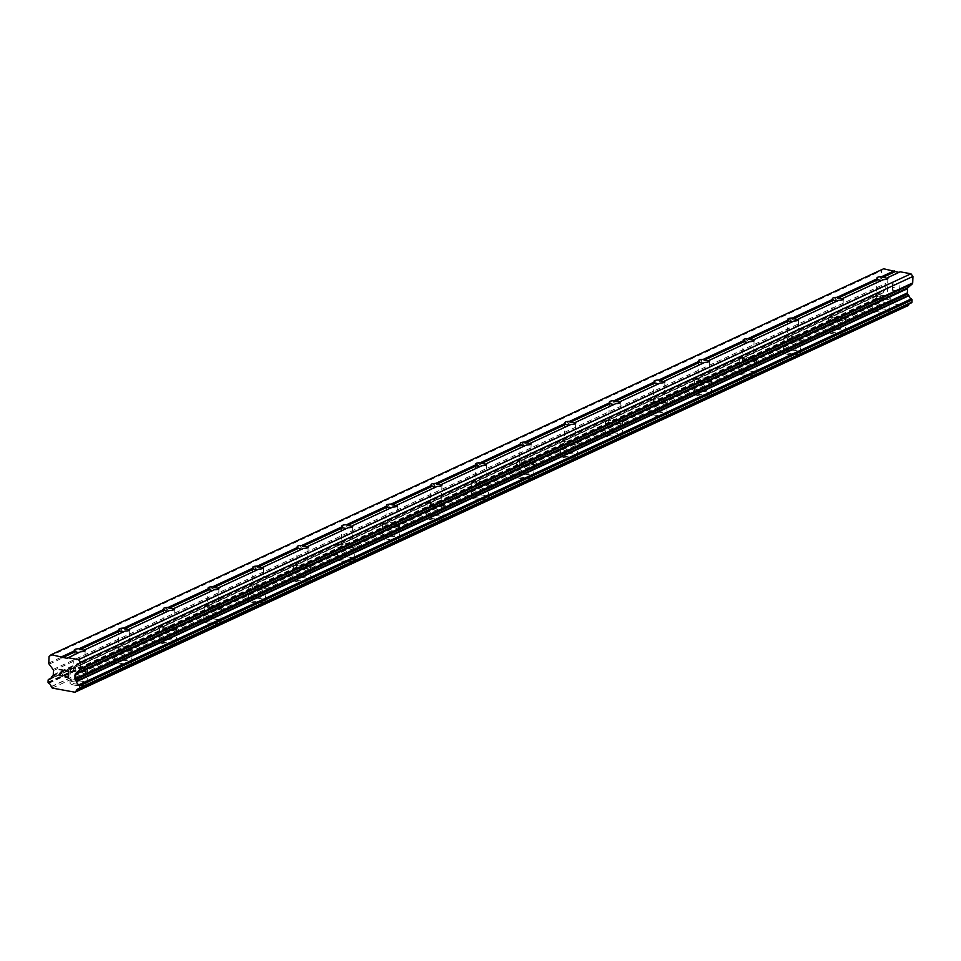 <?xml version="1.0" encoding="UTF-8"?>
<svg xmlns="http://www.w3.org/2000/svg" width="961" height="961" viewBox="0 0 961 961"><rect width="100%" height="100%" fill="white"/><g stroke="black" fill="none" stroke-linecap="round" stroke-linejoin="round"><path stroke-width="0.72" stroke-dasharray="4.8 3.6" d="M883.231 279.651L882.246 280.432A5.454 1.478 -177.8 0 1 881.645 280.396M886.474 298.535A5.454 1.478 -177.8 0 1 880.312 299.039A5.454 1.478 -177.8 0 1 876.228 297.454A5.454 1.478 -177.8 0 1 876.888 296.781A5.454 1.478 -177.8 0 1 883.051 296.276A5.454 1.478 -177.8 0 1 887.135 297.874A5.454 1.478 -177.8 0 1 886.474 298.535M873.633 309.766A8.577 2.318 2.2 0 0 872.588 310.811A8.577 2.318 2.2 0 0 879.015 313.31A8.577 2.318 2.2 0 0 888.697 312.517A8.577 2.318 2.2 0 0 889.73 311.472A8.577 2.318 2.2 0 0 883.315 308.974A8.577 2.318 2.2 0 0 873.633 309.766M873.633 309.778A8.577 2.318 2.2 0 0 872.588 310.823A8.577 2.318 2.2 0 0 879.015 313.334A8.577 2.318 2.2 0 0 888.697 312.529A8.577 2.318 2.2 0 0 889.73 311.484A8.577 2.318 2.2 0 0 883.315 308.986A8.577 2.318 2.2 0 0 873.633 309.778M838.641 300.325L837.644 301.093A5.454 1.478 -177.8 0 1 837.055 301.069M841.872 319.208A5.454 1.478 -177.8 0 1 835.722 319.713A5.454 1.478 -177.8 0 1 831.637 318.127A5.454 1.478 -177.8 0 1 832.298 317.454A5.454 1.478 -177.8 0 1 838.46 316.95A5.454 1.478 -177.8 0 1 842.533 318.547A5.454 1.478 -177.8 0 1 841.872 319.208M829.043 330.44A8.577 2.318 2.2 0 0 827.998 331.485A8.577 2.318 2.2 0 0 834.412 333.984A8.577 2.318 2.2 0 0 844.094 333.191A8.577 2.318 2.2 0 0 845.139 332.146A8.577 2.318 2.2 0 0 838.725 329.647A8.577 2.318 2.2 0 0 829.043 330.44A8.577 2.318 2.2 0 0 827.998 331.497A8.577 2.318 2.2 0 0 834.412 333.996A8.577 2.318 2.2 0 0 844.094 333.203A8.577 2.318 2.2 0 0 845.139 332.158A8.577 2.318 2.2 0 0 838.713 329.659A8.577 2.318 2.2 0 0 829.031 330.452M794.05 320.998L793.053 321.767A5.454 1.478 -177.8 0 1 792.465 321.731M797.282 339.882A5.454 1.478 -177.8 0 1 791.119 340.386A5.454 1.478 -177.8 0 1 787.035 338.801A5.454 1.478 -177.8 0 1 787.696 338.128A5.454 1.478 -177.8 0 1 793.858 337.623A5.454 1.478 -177.8 0 1 797.942 339.209A5.454 1.478 -177.8 0 1 797.282 339.882M784.44 351.113A8.577 2.318 2.2 0 0 783.407 352.158A8.577 2.318 2.2 0 0 789.822 354.657A8.577 2.318 2.2 0 0 799.504 353.864A8.577 2.318 2.2 0 0 800.537 352.819A8.577 2.318 2.2 0 0 794.122 350.321A8.577 2.318 2.2 0 0 784.44 351.113A8.577 2.318 2.2 0 0 783.407 352.17A8.577 2.318 2.2 0 0 789.822 354.669A8.577 2.318 2.2 0 0 799.504 353.876A8.577 2.318 2.2 0 0 800.537 352.831A8.577 2.318 2.2 0 0 794.122 350.333A8.577 2.318 2.2 0 0 784.44 351.125M749.448 341.672L748.463 342.44A5.454 1.478 -177.8 0 1 747.862 342.404M752.691 360.555A5.454 1.478 -177.8 0 1 746.529 361.06A5.454 1.478 -177.8 0 1 742.445 359.462A5.454 1.478 -177.8 0 1 743.105 358.801A5.454 1.478 -177.8 0 1 749.268 358.297A5.454 1.478 -177.8 0 1 753.352 359.882A5.454 1.478 -177.8 0 1 752.691 360.555M739.85 371.787A8.577 2.318 2.2 0 0 738.817 372.832A8.577 2.318 2.2 0 0 745.231 375.331A8.577 2.318 2.2 0 0 754.914 374.538A8.577 2.318 2.2 0 0 755.947 373.493A8.577 2.318 2.2 0 0 749.532 370.994A8.577 2.318 2.2 0 0 739.85 371.787A8.577 2.318 2.2 0 0 738.805 372.844A8.577 2.318 2.2 0 0 745.231 375.343A8.577 2.318 2.2 0 0 754.914 374.55A8.577 2.318 2.2 0 0 755.947 373.505A8.577 2.318 2.2 0 0 749.532 371.006A8.577 2.318 2.2 0 0 739.85 371.799M704.857 362.345L703.86 363.114A5.454 1.478 -177.8 0 1 703.272 363.078M708.089 381.229A5.454 1.478 -177.8 0 1 701.938 381.733A5.454 1.478 -177.8 0 1 697.854 380.136A5.454 1.478 -177.8 0 1 698.515 379.475A5.454 1.478 -177.8 0 1 704.677 378.97A5.454 1.478 -177.8 0 1 708.75 380.556A5.454 1.478 -177.8 0 1 708.089 381.229M695.259 392.46A8.577 2.318 2.2 0 0 694.214 393.505A8.577 2.318 2.2 0 0 700.629 396.004A8.577 2.318 2.2 0 0 710.311 395.211A8.577 2.318 2.2 0 0 711.356 394.166A8.577 2.318 2.2 0 0 704.942 391.656A8.577 2.318 2.2 0 0 695.259 392.46A8.577 2.318 2.2 0 0 694.214 393.517A8.577 2.318 2.2 0 0 700.629 396.016A8.577 2.318 2.2 0 0 710.311 395.223A8.577 2.318 2.2 0 0 711.356 394.178A8.577 2.318 2.2 0 0 704.942 391.68A8.577 2.318 2.2 0 0 695.259 392.472M660.267 383.019L659.27 383.787A5.454 1.478 -177.8 0 1 658.681 383.751M663.498 401.902A5.454 1.478 -177.8 0 1 657.336 402.407A5.454 1.478 -177.8 0 1 653.252 400.809A5.454 1.478 -177.8 0 1 653.912 400.148A5.454 1.478 -177.8 0 1 660.075 399.644A5.454 1.478 -177.8 0 1 664.159 401.23A5.454 1.478 -177.8 0 1 663.498 401.902M650.657 413.122A8.577 2.318 2.2 0 0 649.624 414.179A8.577 2.318 2.2 0 0 656.039 416.678A8.577 2.318 2.2 0 0 665.721 415.885A8.577 2.318 2.2 0 0 666.754 414.828A8.577 2.318 2.2 0 0 660.339 412.329A8.577 2.318 2.2 0 0 650.657 413.122M650.657 413.146A8.577 2.318 2.2 0 0 649.624 414.191A8.577 2.318 2.2 0 0 656.039 416.69A8.577 2.318 2.2 0 0 665.721 415.897A8.577 2.318 2.2 0 0 666.754 414.852A8.577 2.318 2.2 0 0 660.339 412.353A8.577 2.318 2.2 0 0 650.657 413.146M615.665 403.692L614.68 404.461A5.454 1.478 -177.8 0 1 614.079 404.425M618.908 422.564A5.454 1.478 -177.8 0 1 612.746 423.08A5.454 1.478 -177.8 0 1 608.661 421.483A5.454 1.478 -177.8 0 1 609.322 420.822A5.454 1.478 -177.8 0 1 615.484 420.317A5.454 1.478 -177.8 0 1 619.569 421.903A5.454 1.478 -177.8 0 1 618.908 422.564M606.067 433.795A8.577 2.318 2.2 0 0 605.034 434.84A8.577 2.318 2.2 0 0 611.448 437.351A8.577 2.318 2.2 0 0 621.13 436.546A8.577 2.318 2.2 0 0 622.163 435.501A8.577 2.318 2.2 0 0 615.749 433.003A8.577 2.318 2.2 0 0 606.067 433.795M606.067 433.819A8.577 2.318 2.2 0 0 605.034 434.865A8.577 2.318 2.2 0 0 611.448 437.363A8.577 2.318 2.2 0 0 621.13 436.57A8.577 2.318 2.2 0 0 622.163 435.525A8.577 2.318 2.2 0 0 615.749 433.015A8.577 2.318 2.2 0 0 606.067 433.819M571.074 424.366L570.077 425.134A5.454 1.478 -177.8 0 1 569.489 425.098M574.318 443.237A5.454 1.478 -177.8 0 1 568.155 443.742A5.454 1.478 -177.8 0 1 564.071 442.156A5.454 1.478 -177.8 0 1 564.732 441.495A5.454 1.478 -177.8 0 1 570.894 440.979A5.454 1.478 -177.8 0 1 574.966 442.577A5.454 1.478 -177.8 0 1 574.318 443.237M561.476 454.469A8.577 2.318 2.2 0 0 560.431 455.514A8.577 2.318 2.2 0 0 566.846 458.013A8.577 2.318 2.2 0 0 576.528 457.22A8.577 2.318 2.2 0 0 577.573 456.175A8.577 2.318 2.2 0 0 571.158 453.676A8.577 2.318 2.2 0 0 561.476 454.469A8.577 2.318 2.2 0 0 560.431 455.538A8.577 2.318 2.2 0 0 566.846 458.037A8.577 2.318 2.2 0 0 576.528 457.244A8.577 2.318 2.2 0 0 577.573 456.187A8.577 2.318 2.2 0 0 571.158 453.688A8.577 2.318 2.2 0 0 561.476 454.481M526.484 445.027L525.487 445.808A5.454 1.478 -177.8 0 1 524.898 445.772M529.715 463.911A5.454 1.478 -177.8 0 1 523.553 464.415A5.454 1.478 -177.8 0 1 519.469 462.83A5.454 1.478 -177.8 0 1 520.129 462.157A5.454 1.478 -177.8 0 1 526.292 461.652A5.454 1.478 -177.8 0 1 530.376 463.25A5.454 1.478 -177.8 0 1 529.715 463.911M516.874 475.142A8.577 2.318 2.2 0 0 515.841 476.188A8.577 2.318 2.2 0 0 522.255 478.686A8.577 2.318 2.2 0 0 531.938 477.893A8.577 2.318 2.2 0 0 532.971 476.848A8.577 2.318 2.2 0 0 526.556 474.35A8.577 2.318 2.2 0 0 516.874 475.142A8.577 2.318 2.2 0 0 515.841 476.2A8.577 2.318 2.2 0 0 522.255 478.71A8.577 2.318 2.2 0 0 531.938 477.905A8.577 2.318 2.2 0 0 532.971 476.86A8.577 2.318 2.2 0 0 526.556 474.362A8.577 2.318 2.2 0 0 516.874 475.154M481.893 465.701L480.896 466.469A5.454 1.478 -177.8 0 1 480.296 466.445M485.125 484.584A5.454 1.478 -177.8 0 1 478.962 485.089A5.454 1.478 -177.8 0 1 474.878 483.503A5.454 1.478 -177.8 0 1 475.539 482.83A5.454 1.478 -177.8 0 1 481.701 482.326A5.454 1.478 -177.8 0 1 485.785 483.924A5.454 1.478 -177.8 0 1 485.125 484.584M472.283 495.816A8.577 2.318 2.2 0 0 471.25 496.861A8.577 2.318 2.2 0 0 477.665 499.36A8.577 2.318 2.2 0 0 487.347 498.567A8.577 2.318 2.2 0 0 488.38 497.522A8.577 2.318 2.2 0 0 481.966 495.023A8.577 2.318 2.2 0 0 472.283 495.816A8.577 2.318 2.2 0 0 471.25 496.873A8.577 2.318 2.2 0 0 477.665 499.372A8.577 2.318 2.2 0 0 487.347 498.579A8.577 2.318 2.2 0 0 488.38 497.534A8.577 2.318 2.2 0 0 481.966 495.035A8.577 2.318 2.2 0 0 472.283 495.828M437.291 486.374L436.294 487.143A5.454 1.478 -177.8 0 1 435.705 487.107M440.534 505.258A5.454 1.478 -177.8 0 1 434.372 505.762A5.454 1.478 -177.8 0 1 430.288 504.177A5.454 1.478 -177.8 0 1 430.948 503.504A5.454 1.478 -177.8 0 1 437.111 502.999A5.454 1.478 -177.8 0 1 441.195 504.585A5.454 1.478 -177.8 0 1 440.534 505.258M427.693 516.489A8.577 2.318 2.2 0 0 426.648 517.535A8.577 2.318 2.2 0 0 433.063 520.033A8.577 2.318 2.2 0 0 442.745 519.24A8.577 2.318 2.2 0 0 443.79 518.195A8.577 2.318 2.2 0 0 437.375 515.697A8.577 2.318 2.2 0 0 427.693 516.489A8.577 2.318 2.2 0 0 426.648 517.547A8.577 2.318 2.2 0 0 433.063 520.045A8.577 2.318 2.2 0 0 442.745 519.252A8.577 2.318 2.2 0 0 443.79 518.207A8.577 2.318 2.2 0 0 437.375 515.709A8.577 2.318 2.2 0 0 427.693 516.501M392.701 507.048L391.704 507.816A5.454 1.478 -177.8 0 1 391.115 507.78M395.932 525.931A5.454 1.478 -177.8 0 1 389.77 526.436A5.454 1.478 -177.8 0 1 385.685 524.838A5.454 1.478 -177.8 0 1 386.346 524.177A5.454 1.478 -177.8 0 1 392.508 523.673A5.454 1.478 -177.8 0 1 396.593 525.259A5.454 1.478 -177.8 0 1 395.932 525.931M383.091 537.163A8.577 2.318 2.2 0 0 382.058 538.208A8.577 2.318 2.2 0 0 388.472 540.707A8.577 2.318 2.2 0 0 398.154 539.914A8.577 2.318 2.2 0 0 399.187 538.869A8.577 2.318 2.2 0 0 392.773 536.37A8.577 2.318 2.2 0 0 383.091 537.163M383.091 537.175A8.577 2.318 2.2 0 0 382.058 538.22A8.577 2.318 2.2 0 0 388.472 540.719A8.577 2.318 2.2 0 0 398.154 539.926A8.577 2.318 2.2 0 0 399.187 538.881A8.577 2.318 2.2 0 0 392.773 536.382A8.577 2.318 2.2 0 0 383.091 537.175M348.11 527.721L347.113 528.49A5.454 1.478 -177.8 0 1 346.513 528.454M351.342 546.605A5.454 1.478 -177.8 0 1 345.179 547.109A5.454 1.478 -177.8 0 1 341.095 545.512A5.454 1.478 -177.8 0 1 341.756 544.851A5.454 1.478 -177.8 0 1 347.918 544.346A5.454 1.478 -177.8 0 1 352.002 545.932A5.454 1.478 -177.8 0 1 351.342 546.605M338.5 557.836A8.577 2.318 2.2 0 0 337.467 558.882A8.577 2.318 2.2 0 0 343.882 561.38A8.577 2.318 2.2 0 0 353.564 560.587A8.577 2.318 2.2 0 0 354.597 559.542A8.577 2.318 2.2 0 0 348.182 557.032A8.577 2.318 2.2 0 0 338.5 557.836A8.577 2.318 2.2 0 0 337.467 558.894A8.577 2.318 2.2 0 0 343.882 561.392A8.577 2.318 2.2 0 0 353.564 560.599A8.577 2.318 2.2 0 0 354.597 559.554A8.577 2.318 2.2 0 0 348.182 557.056A8.577 2.318 2.2 0 0 338.5 557.848M303.508 548.395L302.511 549.163A5.454 1.478 -177.8 0 1 301.922 549.127M306.751 567.278A5.454 1.478 -177.8 0 1 300.589 567.783A5.454 1.478 -177.8 0 1 296.505 566.185A5.454 1.478 -177.8 0 1 297.165 565.524A5.454 1.478 -177.8 0 1 303.328 565.02A5.454 1.478 -177.8 0 1 307.412 566.606A5.454 1.478 -177.8 0 1 306.751 567.278M293.91 578.498A8.577 2.318 2.2 0 0 292.865 579.555A8.577 2.318 2.2 0 0 299.279 582.054A8.577 2.318 2.2 0 0 308.961 581.261A8.577 2.318 2.2 0 0 310.007 580.204A8.577 2.318 2.2 0 0 303.592 577.705A8.577 2.318 2.2 0 0 293.91 578.498A8.577 2.318 2.2 0 0 292.865 579.567A8.577 2.318 2.2 0 0 299.279 582.066A8.577 2.318 2.2 0 0 308.961 581.273A8.577 2.318 2.2 0 0 310.007 580.228A8.577 2.318 2.2 0 0 303.592 577.729A8.577 2.318 2.2 0 0 293.91 578.522M258.917 569.068L257.92 569.837A5.454 1.478 -177.8 0 1 257.332 569.801M262.149 587.94A5.454 1.478 -177.8 0 1 255.986 588.456A5.454 1.478 -177.8 0 1 251.914 586.859A5.454 1.478 -177.8 0 1 252.563 586.198A5.454 1.478 -177.8 0 1 258.725 585.693A5.454 1.478 -177.8 0 1 262.809 587.279A5.454 1.478 -177.8 0 1 262.149 587.94M249.307 599.171A8.577 2.318 2.2 0 0 248.274 600.217A8.577 2.318 2.2 0 0 254.689 602.727A8.577 2.318 2.2 0 0 264.371 601.922A8.577 2.318 2.2 0 0 265.416 600.877A8.577 2.318 2.2 0 0 258.989 598.379A8.577 2.318 2.2 0 0 249.307 599.171A8.577 2.318 2.2 0 0 248.274 600.241A8.577 2.318 2.2 0 0 254.689 602.739A8.577 2.318 2.2 0 0 264.371 601.946A8.577 2.318 2.2 0 0 265.404 600.889A8.577 2.318 2.2 0 0 258.989 598.391A8.577 2.318 2.2 0 0 249.307 599.196M214.327 589.742L213.33 590.51A5.454 1.478 -177.8 0 1 212.729 590.474M217.558 608.613A5.454 1.478 -177.8 0 1 211.396 609.118A5.454 1.478 -177.8 0 1 207.312 607.532A5.454 1.478 -177.8 0 1 207.972 606.871A5.454 1.478 -177.8 0 1 214.135 606.355A5.454 1.478 -177.8 0 1 218.219 607.953A5.454 1.478 -177.8 0 1 217.558 608.613M204.717 619.845A8.577 2.318 2.2 0 0 203.684 620.89A8.577 2.318 2.2 0 0 210.099 623.389A8.577 2.318 2.2 0 0 219.781 622.596A8.577 2.318 2.2 0 0 220.814 621.551A8.577 2.318 2.2 0 0 214.399 619.052A8.577 2.318 2.2 0 0 204.717 619.845A8.577 2.318 2.2 0 0 203.684 620.914A8.577 2.318 2.2 0 0 210.099 623.413A8.577 2.318 2.2 0 0 219.781 622.608A8.577 2.318 2.2 0 0 220.814 621.563A8.577 2.318 2.2 0 0 214.399 619.064A8.577 2.318 2.2 0 0 204.717 619.857M169.725 610.403L168.74 611.184A5.454 1.478 -177.8 0 1 168.139 611.148M172.968 629.287A5.454 1.478 -177.8 0 1 166.806 629.791A5.454 1.478 -177.8 0 1 162.721 628.206A5.454 1.478 -177.8 0 1 163.382 627.533A5.454 1.478 -177.8 0 1 169.544 627.028A5.454 1.478 -177.8 0 1 173.629 628.626A5.454 1.478 -177.8 0 1 172.968 629.287M160.127 640.519A8.577 2.318 2.2 0 0 159.082 641.564A8.577 2.318 2.2 0 0 165.508 644.062A8.577 2.318 2.2 0 0 175.19 643.269A8.577 2.318 2.2 0 0 176.223 642.224A8.577 2.318 2.2 0 0 169.809 639.726A8.577 2.318 2.2 0 0 160.127 640.519A8.577 2.318 2.2 0 0 159.082 641.576A8.577 2.318 2.2 0 0 165.496 644.086A8.577 2.318 2.2 0 0 175.178 643.281A8.577 2.318 2.2 0 0 176.223 642.236A8.577 2.318 2.2 0 0 169.809 639.738A8.577 2.318 2.2 0 0 160.127 640.531M125.134 631.077L124.137 631.845A5.454 1.478 -177.8 0 1 123.549 631.821M128.366 649.96A5.454 1.478 -177.8 0 1 122.203 650.465A5.454 1.478 -177.8 0 1 118.131 648.879A5.454 1.478 -177.8 0 1 118.792 648.207A5.454 1.478 -177.8 0 1 124.942 647.702A5.454 1.478 -177.8 0 1 129.026 649.3A5.454 1.478 -177.8 0 1 128.366 649.96M115.524 661.192A8.577 2.318 2.2 0 0 114.491 662.237A8.577 2.318 2.2 0 0 120.906 664.736A8.577 2.318 2.2 0 0 130.588 663.943A8.577 2.318 2.2 0 0 131.633 662.898A8.577 2.318 2.2 0 0 125.206 660.399A8.577 2.318 2.2 0 0 115.524 661.192M115.524 661.204A8.577 2.318 2.2 0 0 114.491 662.249A8.577 2.318 2.2 0 0 120.906 664.748A8.577 2.318 2.2 0 0 130.588 663.955A8.577 2.318 2.2 0 0 131.633 662.91A8.577 2.318 2.2 0 0 125.206 660.411A8.577 2.318 2.2 0 0 115.524 661.204M80.544 651.75L79.547 652.519A5.454 1.478 -177.8 0 1 78.958 652.483M83.775 670.634A5.454 1.478 -177.8 0 1 77.613 671.138A5.454 1.478 -177.8 0 1 73.529 669.553A5.454 1.478 -177.8 0 1 74.189 668.88A5.454 1.478 -177.8 0 1 80.352 668.375A5.454 1.478 -177.8 0 1 84.436 669.961A5.454 1.478 -177.8 0 1 83.775 670.634M70.934 681.866A8.577 2.318 2.2 0 0 69.901 682.911A8.577 2.318 2.2 0 0 76.315 685.409A8.577 2.318 2.2 0 0 85.997 684.616A8.577 2.318 2.2 0 0 87.031 683.571A8.577 2.318 2.2 0 0 80.616 681.073A8.577 2.318 2.2 0 0 70.934 681.866A8.577 2.318 2.2 0 0 69.901 682.923A8.577 2.318 2.2 0 0 76.315 685.421A8.577 2.318 2.2 0 0 85.997 684.628A8.577 2.318 2.2 0 0 87.031 683.583A8.577 2.318 2.2 0 0 80.616 681.085A8.577 2.318 2.2 0 0 70.934 681.878M86.514 671.138A8.577 2.318 -177.8 0 1 76.832 671.931A8.577 2.318 -177.8 0 1 70.417 669.433A8.577 2.318 -177.8 0 1 71.45 668.388A8.577 2.318 -177.8 0 1 81.132 667.583A8.577 2.318 -177.8 0 1 87.547 670.081A8.577 2.318 -177.8 0 1 86.514 671.138M86.046 683.271A8.577 2.318 -177.8 0 1 76.363 684.064A8.577 2.318 -177.8 0 1 69.949 681.565A8.577 2.318 -177.8 0 1 70.982 680.508A8.577 2.318 -177.8 0 1 80.664 679.715A8.577 2.318 -177.8 0 1 87.091 682.214A8.577 2.318 -177.8 0 1 86.046 683.271M131.104 650.465A8.577 2.318 -177.8 0 1 121.422 651.258A8.577 2.318 -177.8 0 1 115.008 648.759A8.577 2.318 -177.8 0 1 116.053 647.714A8.577 2.318 -177.8 0 1 125.735 646.909A8.577 2.318 -177.8 0 1 132.15 649.42A8.577 2.318 -177.8 0 1 131.104 650.465M130.648 662.597A8.577 2.318 -177.8 0 1 120.966 663.39A8.577 2.318 -177.8 0 1 114.539 660.892A8.577 2.318 -177.8 0 1 115.584 659.847A8.577 2.318 -177.8 0 1 125.266 659.042A8.577 2.318 -177.8 0 1 131.681 661.552A8.577 2.318 -177.8 0 1 130.648 662.597M175.707 629.791A8.577 2.318 -177.8 0 1 166.025 630.584A8.577 2.318 -177.8 0 1 159.61 628.086A8.577 2.318 -177.8 0 1 160.643 627.04A8.577 2.318 -177.8 0 1 170.325 626.248A8.577 2.318 -177.8 0 1 176.74 628.746A8.577 2.318 -177.8 0 1 175.707 629.791M175.238 641.924A8.577 2.318 -177.8 0 1 165.556 642.717A8.577 2.318 -177.8 0 1 159.142 640.218A8.577 2.318 -177.8 0 1 160.175 639.173A8.577 2.318 -177.8 0 1 169.857 638.38A8.577 2.318 -177.8 0 1 176.271 640.879A8.577 2.318 -177.8 0 1 175.238 641.924M220.297 609.118A8.577 2.318 -177.8 0 1 210.615 609.911A8.577 2.318 -177.8 0 1 204.2 607.412A8.577 2.318 -177.8 0 1 205.234 606.367A8.577 2.318 -177.8 0 1 214.916 605.574A8.577 2.318 -177.8 0 1 221.33 608.073A8.577 2.318 -177.8 0 1 220.297 609.118M219.829 621.25A8.577 2.318 -177.8 0 1 210.147 622.043A8.577 2.318 -177.8 0 1 203.732 619.545A8.577 2.318 -177.8 0 1 204.765 618.5A8.577 2.318 -177.8 0 1 214.447 617.707A8.577 2.318 -177.8 0 1 220.874 620.205A8.577 2.318 -177.8 0 1 219.829 621.25M264.888 588.444A8.577 2.318 -177.8 0 1 255.206 589.237A8.577 2.318 -177.8 0 1 248.791 586.739A8.577 2.318 -177.8 0 1 249.836 585.693A8.577 2.318 -177.8 0 1 259.518 584.901A8.577 2.318 -177.8 0 1 265.933 587.399A8.577 2.318 -177.8 0 1 264.888 588.444M264.419 600.577A8.577 2.318 -177.8 0 1 254.737 601.37A8.577 2.318 -177.8 0 1 248.322 598.871A8.577 2.318 -177.8 0 1 249.367 597.826A8.577 2.318 -177.8 0 1 259.05 597.033A8.577 2.318 -177.8 0 1 265.464 599.532A8.577 2.318 -177.8 0 1 264.419 600.577M309.49 567.771A8.577 2.318 -177.8 0 1 299.808 568.564A8.577 2.318 -177.8 0 1 293.381 566.065A8.577 2.318 -177.8 0 1 294.426 565.02A8.577 2.318 -177.8 0 1 304.108 564.227A8.577 2.318 -177.8 0 1 310.523 566.726A8.577 2.318 -177.8 0 1 309.49 567.771M309.022 579.903A8.577 2.318 -177.8 0 1 299.339 580.696A8.577 2.318 -177.8 0 1 292.925 578.198A8.577 2.318 -177.8 0 1 293.958 577.153A8.577 2.318 -177.8 0 1 303.64 576.36A8.577 2.318 -177.8 0 1 310.055 578.858A8.577 2.318 -177.8 0 1 309.022 579.903M354.08 547.097A8.577 2.318 -177.8 0 1 344.398 547.89A8.577 2.318 -177.8 0 1 337.984 545.392A8.577 2.318 -177.8 0 1 339.017 544.346A8.577 2.318 -177.8 0 1 348.699 543.554A8.577 2.318 -177.8 0 1 355.114 546.052A8.577 2.318 -177.8 0 1 354.08 547.097M353.612 559.23A8.577 2.318 -177.8 0 1 343.93 560.023A8.577 2.318 -177.8 0 1 337.515 557.524A8.577 2.318 -177.8 0 1 338.548 556.479A8.577 2.318 -177.8 0 1 348.23 555.686A8.577 2.318 -177.8 0 1 354.645 558.185A8.577 2.318 -177.8 0 1 353.612 559.23M398.671 526.424A8.577 2.318 -177.8 0 1 388.989 527.229A8.577 2.318 -177.8 0 1 382.574 524.73A8.577 2.318 -177.8 0 1 383.607 523.673A8.577 2.318 -177.8 0 1 393.289 522.88A8.577 2.318 -177.8 0 1 399.716 525.379A8.577 2.318 -177.8 0 1 398.671 526.424M398.202 538.556A8.577 2.318 -177.8 0 1 388.52 539.361A8.577 2.318 -177.8 0 1 382.106 536.851A8.577 2.318 -177.8 0 1 383.151 535.806A8.577 2.318 -177.8 0 1 392.833 535.013A8.577 2.318 -177.8 0 1 399.247 537.511A8.577 2.318 -177.8 0 1 398.202 538.556M443.273 505.762A8.577 2.318 -177.8 0 1 433.591 506.555A8.577 2.318 -177.8 0 1 427.164 504.057A8.577 2.318 -177.8 0 1 428.21 503.011A8.577 2.318 -177.8 0 1 437.892 502.207A8.577 2.318 -177.8 0 1 444.306 504.705A8.577 2.318 -177.8 0 1 443.273 505.762M442.805 517.895A8.577 2.318 -177.8 0 1 433.123 518.688A8.577 2.318 -177.8 0 1 426.708 516.189A8.577 2.318 -177.8 0 1 427.741 515.132A8.577 2.318 -177.8 0 1 437.423 514.339A8.577 2.318 -177.8 0 1 443.838 516.838A8.577 2.318 -177.8 0 1 442.805 517.895M487.864 485.089A8.577 2.318 -177.8 0 1 478.182 485.882A8.577 2.318 -177.8 0 1 471.767 483.383A8.577 2.318 -177.8 0 1 472.8 482.338A8.577 2.318 -177.8 0 1 482.482 481.533A8.577 2.318 -177.8 0 1 488.897 484.044A8.577 2.318 -177.8 0 1 487.864 485.089M487.395 497.221A8.577 2.318 -177.8 0 1 477.713 498.014A8.577 2.318 -177.8 0 1 471.298 495.516A8.577 2.318 -177.8 0 1 472.331 494.471A8.577 2.318 -177.8 0 1 482.014 493.666A8.577 2.318 -177.8 0 1 488.428 496.176A8.577 2.318 -177.8 0 1 487.395 497.221M532.454 464.415A8.577 2.318 -177.8 0 1 522.772 465.208A8.577 2.318 -177.8 0 1 516.357 462.709A8.577 2.318 -177.8 0 1 517.39 461.664A8.577 2.318 -177.8 0 1 527.072 460.872A8.577 2.318 -177.8 0 1 533.499 463.37A8.577 2.318 -177.8 0 1 532.454 464.415M531.986 476.548A8.577 2.318 -177.8 0 1 522.303 477.341A8.577 2.318 -177.8 0 1 515.889 474.842A8.577 2.318 -177.8 0 1 516.934 473.797A8.577 2.318 -177.8 0 1 526.616 473.004A8.577 2.318 -177.8 0 1 533.031 475.503A8.577 2.318 -177.8 0 1 531.986 476.548M577.044 443.742A8.577 2.318 -177.8 0 1 567.362 444.535A8.577 2.318 -177.8 0 1 560.948 442.036A8.577 2.318 -177.8 0 1 561.993 440.991A8.577 2.318 -177.8 0 1 571.675 440.198A8.577 2.318 -177.8 0 1 578.09 442.697A8.577 2.318 -177.8 0 1 577.044 443.742M576.588 455.874A8.577 2.318 -177.8 0 1 566.906 456.667A8.577 2.318 -177.8 0 1 560.491 454.169A8.577 2.318 -177.8 0 1 561.524 453.124A8.577 2.318 -177.8 0 1 571.206 452.331A8.577 2.318 -177.8 0 1 577.621 454.829A8.577 2.318 -177.8 0 1 576.588 455.874M621.647 423.068A8.577 2.318 -177.8 0 1 611.965 423.861A8.577 2.318 -177.8 0 1 605.55 421.362A8.577 2.318 -177.8 0 1 606.583 420.317A8.577 2.318 -177.8 0 1 616.265 419.525A8.577 2.318 -177.8 0 1 622.68 422.023A8.577 2.318 -177.8 0 1 621.647 423.068M621.178 435.201A8.577 2.318 -177.8 0 1 611.496 435.994A8.577 2.318 -177.8 0 1 605.082 433.495A8.577 2.318 -177.8 0 1 606.115 432.45A8.577 2.318 -177.8 0 1 615.797 431.657A8.577 2.318 -177.8 0 1 622.211 434.156A8.577 2.318 -177.8 0 1 621.178 435.201M666.237 402.395A8.577 2.318 -177.8 0 1 656.555 403.188A8.577 2.318 -177.8 0 1 650.141 400.689A8.577 2.318 -177.8 0 1 651.174 399.644A8.577 2.318 -177.8 0 1 660.856 398.851A8.577 2.318 -177.8 0 1 667.27 401.35A8.577 2.318 -177.8 0 1 666.237 402.395M665.769 414.527A8.577 2.318 -177.8 0 1 656.087 415.32A8.577 2.318 -177.8 0 1 649.672 412.822A8.577 2.318 -177.8 0 1 650.717 411.776A8.577 2.318 -177.8 0 1 660.399 410.984A8.577 2.318 -177.8 0 1 666.814 413.482A8.577 2.318 -177.8 0 1 665.769 414.527M710.828 381.721A8.577 2.318 -177.8 0 1 701.146 382.514A8.577 2.318 -177.8 0 1 694.731 380.015A8.577 2.318 -177.8 0 1 695.776 378.97A8.577 2.318 -177.8 0 1 705.458 378.178A8.577 2.318 -177.8 0 1 711.873 380.676A8.577 2.318 -177.8 0 1 710.828 381.721M710.371 393.854A8.577 2.318 -177.8 0 1 700.689 394.647A8.577 2.318 -177.8 0 1 694.274 392.148A8.577 2.318 -177.8 0 1 695.308 391.103A8.577 2.318 -177.8 0 1 704.99 390.31A8.577 2.318 -177.8 0 1 711.404 392.809A8.577 2.318 -177.8 0 1 710.371 393.854M755.43 361.048A8.577 2.318 -177.8 0 1 745.748 361.853A8.577 2.318 -177.8 0 1 739.333 359.354A8.577 2.318 -177.8 0 1 740.366 358.297A8.577 2.318 -177.8 0 1 750.048 357.504A8.577 2.318 -177.8 0 1 756.463 360.003A8.577 2.318 -177.8 0 1 755.43 361.048M754.962 373.18A8.577 2.318 -177.8 0 1 745.28 373.985A8.577 2.318 -177.8 0 1 738.865 371.475A8.577 2.318 -177.8 0 1 739.898 370.429A8.577 2.318 -177.8 0 1 749.58 369.637A8.577 2.318 -177.8 0 1 755.995 372.135A8.577 2.318 -177.8 0 1 754.962 373.18M800.02 340.386A8.577 2.318 -177.8 0 1 790.338 341.179A8.577 2.318 -177.8 0 1 783.924 338.68A8.577 2.318 -177.8 0 1 784.957 337.635A8.577 2.318 -177.8 0 1 794.639 336.83A8.577 2.318 -177.8 0 1 801.054 339.329A8.577 2.318 -177.8 0 1 800.02 340.386M799.552 352.519A8.577 2.318 -177.8 0 1 789.87 353.312A8.577 2.318 -177.8 0 1 783.455 350.813A8.577 2.318 -177.8 0 1 784.5 349.756A8.577 2.318 -177.8 0 1 794.182 348.963A8.577 2.318 -177.8 0 1 800.597 351.462A8.577 2.318 -177.8 0 1 799.552 352.519M844.611 319.713A8.577 2.318 -177.8 0 1 834.929 320.506A8.577 2.318 -177.8 0 1 828.514 318.007A8.577 2.318 -177.8 0 1 829.559 316.962A8.577 2.318 -177.8 0 1 839.241 316.157A8.577 2.318 -177.8 0 1 845.656 318.668A8.577 2.318 -177.8 0 1 844.611 319.713M844.154 331.845A8.577 2.318 -177.8 0 1 834.472 332.638A8.577 2.318 -177.8 0 1 828.046 330.14A8.577 2.318 -177.8 0 1 829.091 329.094A8.577 2.318 -177.8 0 1 838.773 328.29A8.577 2.318 -177.8 0 1 845.187 330.8A8.577 2.318 -177.8 0 1 844.154 331.845M889.213 299.039A8.577 2.318 -177.8 0 1 879.531 299.832A8.577 2.318 -177.8 0 1 873.117 297.333A8.577 2.318 -177.8 0 1 874.15 296.288A8.577 2.318 -177.8 0 1 883.832 295.495A8.577 2.318 -177.8 0 1 890.246 297.994A8.577 2.318 -177.8 0 1 889.213 299.039M888.745 311.172A8.577 2.318 -177.8 0 1 879.063 311.965A8.577 2.318 -177.8 0 1 872.648 309.466A8.577 2.318 -177.8 0 1 873.681 308.421A8.577 2.318 -177.8 0 1 883.363 307.628A8.577 2.318 -177.8 0 1 889.778 310.127A8.577 2.318 -177.8 0 1 888.745 311.172M65.348 670.586L68.784 671.21L68.531 677.673M62.177 676.208L62.801 675.367M59.282 669.481L63.354 670.213L59.786 674.214L60.507 675.775M61.576 675.979L60.519 675.775M892.529 289.826L892.625 287.243L892.517 289.826L895.556 290.39L892.529 289.826M892.625 287.243L894.283 287.543L892.625 287.243M892.637 286.81L892.745 284.228L892.637 286.81M895.784 284.348L892.361 283.723L892.12 290.186L895.544 290.811L892.108 290.186L892.361 283.723L895.784 284.348M898.307 289.609L898.943 290.09L898.307 289.609M898.859 290.486L899.664 291.555L898.847 290.498M899.748 291.567L899.989 285.105L899.736 291.579M899.989 285.105L899.376 290.666L899.989 285.105M900.181 271.807L898.943 272.371M909.262 303.844A3.736 3.183 65.1 0 1 911.172 302.907A0.781 0.661 -114.9 0 0 911.268 302.895M883.627 268.78L881.465 270.69L881.213 277.188A1.562 1.321 -114.9 0 0 881.573 278.318L885.501 283.603A1.562 1.321 65.1 0 1 885.862 284.732L885.706 288.949A1.562 1.321 65.1 0 1 885.261 289.934L884.216 290.847A0.781 0.661 -114.9 0 0 883.94 291.135A3.736 3.183 65.1 0 1 881.333 293.405A0.781 0.661 -114.9 0 0 880.985 293.549L880.781 293.742A0.781 0.661 -114.9 0 0 880.552 294.234L880.48 296.324A0.781 0.661 -114.9 0 0 880.66 296.901L880.865 297.177A0.781 0.661 -114.9 0 0 881.201 297.429A3.736 3.183 65.1 0 1 883.591 300.697A0.757 0.637 -114.9 0 0 883.688 300.889L884.661 302.186L907.388 306.343M84.184 650.369L124.137 631.845M128.786 629.695L168.74 611.184M173.376 609.022L213.33 590.51M217.967 588.36L257.92 569.837M262.569 567.687L302.511 549.163M307.16 547.013L347.113 528.49M351.75 526.34L391.704 507.816M396.352 505.666L436.294 487.143M440.943 484.993L480.896 466.469M485.533 464.319L525.487 445.808M530.124 443.646L570.077 425.134M574.726 422.984L614.68 404.461M619.316 402.311L659.27 383.787M663.907 381.637L703.86 363.114M708.509 360.964L748.463 342.44M753.1 340.29L793.053 321.767M797.69 319.617L837.644 301.093M842.292 298.943L882.246 280.432M886.883 278.27L899.424 272.456M49.035 656.567L881.465 270.69M51.786 676.724L884.216 290.847M51.51 677.012L883.94 291.135M48.446 683.055L880.865 297.177M48.771 683.307L881.201 297.429M51.173 686.574L883.591 300.697M51.257 686.767L883.688 300.889M52.242 688.064L884.661 302.186M78.742 688.785L911.172 302.907M67.006 658.333L79.547 652.519M48.783 663.054L881.213 277.188M49.143 664.183L881.573 278.318M53.083 669.481L885.501 283.603M53.444 670.61L885.862 284.732M53.275 674.826L885.706 288.949M52.831 675.811L885.261 289.934M50.741 678.442L881.333 293.405M50.777 678.406L880.985 293.549M48.35 679.619L880.781 293.742M48.134 680.112L880.552 294.234M48.05 682.202L880.48 296.324M48.23 682.778L880.66 296.901M876.973 277.957L876.228 297.454M832.382 298.631L831.637 318.127M787.792 319.304L787.035 338.801M743.189 339.978L742.445 359.462M698.599 360.639L697.854 380.136M654.009 381.313L653.252 400.809M609.406 401.986L608.661 421.483M564.816 422.66L564.071 442.156M520.225 443.333L519.469 462.83M475.623 464.007L474.878 483.503M431.033 484.68L430.288 504.177M386.442 505.354L385.685 524.838M341.84 526.015L341.095 545.512M297.249 546.689L296.505 566.185M252.659 567.362L251.914 586.859M208.069 588.036L207.312 607.532M163.466 608.709L162.721 628.206M118.876 629.383L118.131 648.879M74.285 650.056L73.529 669.553M70.417 669.433L69.949 681.565M115.008 648.759L114.539 660.892M159.61 628.086L159.142 640.218M204.2 607.412L203.732 619.545M248.791 586.739L248.322 598.871M293.381 566.065L292.925 578.198M337.984 545.392L337.515 557.524M382.574 524.73L382.106 536.851M427.164 504.057L426.708 516.189M471.767 483.383L471.298 495.516M516.357 462.709L515.889 474.842M560.948 442.036L560.491 454.169M605.55 421.362L605.082 433.495M650.141 400.689L649.672 412.822M694.731 380.015L694.274 392.148M739.333 359.354L738.865 371.475M783.924 338.68L783.455 350.813M828.514 318.007L828.046 330.14M873.117 297.333L872.648 309.466M890.246 297.994L889.778 310.127M845.656 318.668L845.187 330.8M801.054 339.329L800.597 351.462M756.463 360.003L755.995 372.135M711.873 380.676L711.404 392.809M667.27 401.35L666.814 413.482M622.68 422.023L622.211 434.156M578.09 442.697L577.621 454.829M533.499 463.37L533.031 475.503M488.897 484.044L488.428 496.176M444.306 504.705L443.838 516.838M399.716 525.379L399.247 537.511M355.114 546.052L354.645 558.185M310.523 566.726L310.055 578.858M265.933 587.399L265.464 599.532M221.33 608.073L220.874 620.205M176.74 628.746L176.271 640.879M132.15 649.42L131.681 661.552M87.547 670.081L87.091 682.214M85.181 650.477L84.436 669.961M129.783 629.803L129.026 649.3M174.373 609.13L173.629 628.626M218.964 588.456L218.219 607.953M263.566 567.783L262.809 587.279M308.157 547.109L307.412 566.606M352.747 526.436L352.002 545.932M397.349 505.762L396.593 525.259M441.94 485.101L441.195 504.585M486.53 464.427L485.785 483.924M531.133 443.754L530.376 463.25M575.723 423.08L574.966 442.577M620.313 402.407L619.569 421.903M664.904 381.733L664.159 401.23M709.506 361.06L708.75 380.556M754.097 340.386L753.352 359.882M798.687 319.725L797.942 339.209M843.29 299.051L842.533 318.547M887.88 278.378L887.135 297.874M49.912 679.043L882.33 293.165M50.813 678.358L881.129 293.465M77.757 689.037L910.175 303.159"/><path stroke-width="1.44" d="M881.645 280.396A5.454 1.478 -177.8 0 1 877.91 279.639L877.465 278.606A5.454 1.478 -177.8 0 1 876.973 277.957A5.454 1.478 -177.8 0 1 877.633 277.285A5.454 1.478 -177.8 0 1 881.621 276.672L882.558 277.489A5.454 1.478 -177.8 0 1 886.883 278.27L887.387 277.729A5.454 1.478 -177.8 0 1 887.88 278.378A5.454 1.478 -177.8 0 1 887.219 279.038A5.454 1.478 -177.8 0 1 883.231 279.651L842.797 298.403A5.454 1.478 -177.8 0 1 843.29 299.051A5.454 1.478 -177.8 0 1 842.629 299.712A5.454 1.478 -177.8 0 1 838.641 300.325L798.207 319.076A5.454 1.478 -177.8 0 1 798.687 319.725A5.454 1.478 -177.8 0 1 798.026 320.385A5.454 1.478 -177.8 0 1 794.05 320.998L753.604 339.75A5.454 1.478 -177.8 0 1 754.097 340.386A5.454 1.478 -177.8 0 1 753.436 341.059A5.454 1.478 -177.8 0 1 749.448 341.672L709.014 360.423A5.454 1.478 -177.8 0 1 709.506 361.06A5.454 1.478 -177.8 0 1 708.846 361.732A5.454 1.478 -177.8 0 1 704.857 362.345L664.423 381.085A5.454 1.478 -177.8 0 1 664.904 381.733A5.454 1.478 -177.8 0 1 664.255 382.406A5.454 1.478 -177.8 0 1 660.267 383.019L619.821 401.758A5.454 1.478 -177.8 0 1 620.313 402.407A5.454 1.478 -177.8 0 1 619.653 403.067A5.454 1.478 -177.8 0 1 615.665 403.692L575.231 422.432A5.454 1.478 -177.8 0 1 575.723 423.08A5.454 1.478 -177.8 0 1 575.062 423.741A5.454 1.478 -177.8 0 1 571.074 424.366L530.64 443.105A5.454 1.478 -177.8 0 1 531.133 443.754A5.454 1.478 -177.8 0 1 530.472 444.414A5.454 1.478 -177.8 0 1 526.484 445.027L486.038 463.779A5.454 1.478 -177.8 0 1 486.53 464.427A5.454 1.478 -177.8 0 1 485.87 465.088A5.454 1.478 -177.8 0 1 481.893 465.701L441.447 484.452A5.454 1.478 -177.8 0 1 441.94 485.101A5.454 1.478 -177.8 0 1 441.279 485.761A5.454 1.478 -177.8 0 1 437.291 486.374L396.857 505.126A5.454 1.478 -177.8 0 1 397.349 505.762A5.454 1.478 -177.8 0 1 396.689 506.435A5.454 1.478 -177.8 0 1 392.701 507.048L352.255 525.799A5.454 1.478 -177.8 0 1 352.747 526.436A5.454 1.478 -177.8 0 1 352.086 527.108A5.454 1.478 -177.8 0 1 348.11 527.721L307.664 546.461A5.454 1.478 -177.8 0 1 308.157 547.109A5.454 1.478 -177.8 0 1 307.496 547.782A5.454 1.478 -177.8 0 1 303.508 548.395L263.074 567.134A5.454 1.478 -177.8 0 1 263.566 567.783A5.454 1.478 -177.8 0 1 262.906 568.444A5.454 1.478 -177.8 0 1 258.917 569.068L218.471 587.808A5.454 1.478 -177.8 0 1 218.964 588.456A5.454 1.478 -177.8 0 1 218.303 589.117A5.454 1.478 -177.8 0 1 214.327 589.742L173.881 608.481A5.454 1.478 -177.8 0 1 174.373 609.13A5.454 1.478 -177.8 0 1 173.713 609.791A5.454 1.478 -177.8 0 1 169.725 610.403L129.291 629.155A5.454 1.478 -177.8 0 1 129.783 629.803A5.454 1.478 -177.8 0 1 129.122 630.464A5.454 1.478 -177.8 0 1 125.134 631.077L84.7 649.828A5.454 1.478 -177.8 0 1 85.181 650.477A5.454 1.478 -177.8 0 1 84.52 651.138A5.454 1.478 -177.8 0 1 80.544 651.75L67.006 658.333L51.209 654.657L49.035 656.567L48.783 663.054A1.562 1.321 65.1 0 0 49.143 664.183L53.083 669.481A1.562 1.321 65.1 0 1 53.444 670.61L53.275 674.826A1.562 1.321 65.1 0 1 52.831 675.811L51.786 676.724A0.781 0.661 65.1 0 0 51.51 677.012A3.736 3.183 65.1 0 1 48.915 679.283L50.741 678.442M837.055 301.069A5.454 1.478 -177.8 0 1 833.319 300.312L832.875 299.279A5.454 1.478 -177.8 0 1 832.382 298.631A5.454 1.478 -177.8 0 1 833.043 297.958A5.454 1.478 -177.8 0 1 837.031 297.345L877.465 278.606M792.465 321.731A5.454 1.478 -177.8 0 1 788.729 320.974L788.284 319.941A5.454 1.478 -177.8 0 1 787.792 319.304A5.454 1.478 -177.8 0 1 788.452 318.632A5.454 1.478 -177.8 0 1 792.429 318.019L832.875 299.279M747.862 342.404A5.454 1.478 -177.8 0 1 744.126 341.648L743.682 340.614A5.454 1.478 -177.8 0 1 743.189 339.978A5.454 1.478 -177.8 0 1 743.85 339.305A5.454 1.478 -177.8 0 1 747.838 338.692L788.284 319.941M703.272 363.078A5.454 1.478 -177.8 0 1 699.536 362.321L699.091 361.288A5.454 1.478 -177.8 0 1 698.599 360.639A5.454 1.478 -177.8 0 1 699.26 359.979A5.454 1.478 -177.8 0 1 703.248 359.366L743.682 340.614M658.681 383.751A5.454 1.478 -177.8 0 1 654.946 382.995L654.501 381.961A5.454 1.478 -177.8 0 1 654.009 381.313A5.454 1.478 -177.8 0 1 654.669 380.652A5.454 1.478 -177.8 0 1 658.645 380.039L699.091 361.288M614.079 404.425A5.454 1.478 -177.8 0 1 610.343 403.668L609.899 402.635A5.454 1.478 -177.8 0 1 609.406 401.986A5.454 1.478 -177.8 0 1 610.067 401.326A5.454 1.478 -177.8 0 1 614.055 400.713L654.501 381.961M569.489 425.098A5.454 1.478 -177.8 0 1 565.753 424.342L565.308 423.308A5.454 1.478 -177.8 0 1 564.816 422.66A5.454 1.478 -177.8 0 1 565.476 421.999A5.454 1.478 -177.8 0 1 569.465 421.374L609.899 402.635M524.898 445.772A5.454 1.478 -177.8 0 1 521.162 445.015L520.718 443.982A5.454 1.478 -177.8 0 1 520.225 443.333A5.454 1.478 -177.8 0 1 520.886 442.661A5.454 1.478 -177.8 0 1 524.862 442.048L565.308 423.308M480.296 466.445A5.454 1.478 -177.8 0 1 476.56 465.689L476.115 464.656A5.454 1.478 -177.8 0 1 475.623 464.007A5.454 1.478 -177.8 0 1 476.284 463.334A5.454 1.478 -177.8 0 1 480.272 462.721L520.718 443.982M435.705 487.107A5.454 1.478 -177.8 0 1 431.969 486.35L431.525 485.317A5.454 1.478 -177.8 0 1 431.033 484.68A5.454 1.478 -177.8 0 1 431.693 484.008A5.454 1.478 -177.8 0 1 435.681 483.395L476.115 464.656M391.115 507.78A5.454 1.478 -177.8 0 1 387.379 507.024L386.935 505.991A5.454 1.478 -177.8 0 1 386.442 505.354A5.454 1.478 -177.8 0 1 387.103 504.681A5.454 1.478 -177.8 0 1 391.091 504.069L431.525 485.317M346.513 528.454A5.454 1.478 -177.8 0 1 342.777 527.697L342.332 526.664A5.454 1.478 -177.8 0 1 341.84 526.015A5.454 1.478 -177.8 0 1 342.5 525.355A5.454 1.478 -177.8 0 1 346.489 524.742L386.935 505.991M301.922 549.127A5.454 1.478 -177.8 0 1 298.186 548.371L297.742 547.338A5.454 1.478 -177.8 0 1 297.249 546.689A5.454 1.478 -177.8 0 1 297.91 546.028A5.454 1.478 -177.8 0 1 301.898 545.416L342.332 526.664M257.332 569.801A5.454 1.478 -177.8 0 1 253.596 569.044L253.151 568.011A5.454 1.478 -177.8 0 1 252.659 567.362A5.454 1.478 -177.8 0 1 253.32 566.702A5.454 1.478 -177.8 0 1 257.308 566.089L297.742 547.338M212.729 590.474A5.454 1.478 -177.8 0 1 209.005 589.718L208.549 588.685A5.454 1.478 -177.8 0 1 208.069 588.036A5.454 1.478 -177.8 0 1 208.729 587.375A5.454 1.478 -177.8 0 1 212.705 586.751L253.151 568.011M168.139 611.148A5.454 1.478 -177.8 0 1 164.403 610.391L163.959 609.358A5.454 1.478 -177.8 0 1 163.466 608.709A5.454 1.478 -177.8 0 1 164.127 608.037A5.454 1.478 -177.8 0 1 168.115 607.424L208.549 588.685M123.549 631.821A5.454 1.478 -177.8 0 1 119.813 631.065L119.368 630.032A5.454 1.478 -177.8 0 1 118.876 629.383A5.454 1.478 -177.8 0 1 119.536 628.71A5.454 1.478 -177.8 0 1 123.525 628.098L163.959 609.358M78.958 652.483A5.454 1.478 -177.8 0 1 75.222 651.726L74.766 650.693A5.454 1.478 -177.8 0 1 74.285 650.056A5.454 1.478 -177.8 0 1 74.946 649.384A5.454 1.478 -177.8 0 1 78.922 648.771L79.859 649.576A5.454 1.478 -177.8 0 1 84.184 650.369L84.7 649.828M68.159 677.181L68.255 674.586L68.159 677.169L65.132 676.616L68.159 677.169M68.255 674.586L66.597 674.286L68.255 674.586M66.621 673.853L68.267 674.154L66.621 673.853M68.267 674.154L68.375 671.571L68.279 674.154M68.375 671.571L65.336 671.018L68.375 671.571M65.108 677.049L68.531 677.673L65.108 677.049M65.348 670.586L68.784 671.21L68.531 677.685M62.417 674.91L62.189 676.208M59.618 675.415L59.354 674.742L59.63 675.415M59.69 673.529L60.579 672.46L59.702 673.529M59.282 669.481L63.342 670.225L59.786 674.214L60.507 675.775L62.393 675.259L61.588 675.967M67.75 657.684L78.526 659.654L80.52 662.321L80.28 668.808A1.562 1.321 65.1 0 1 79.835 669.793L75.547 673.577A1.562 1.321 65.1 0 0 75.114 674.562L74.946 678.79A1.562 1.321 65.1 0 0 75.306 679.92L76.267 681.205A0.781 0.661 65.1 0 1 76.52 681.577A3.736 3.183 65.1 0 0 78.91 684.773A0.781 0.661 65.1 0 1 79.246 685.037L79.439 685.289A0.781 0.661 65.1 0 1 79.619 685.866L79.535 687.956A0.781 0.661 65.1 0 1 79.319 688.448L79.09 688.653A0.781 0.661 65.1 0 1 78.742 688.785A3.736 3.183 65.1 0 0 76.123 691.139A0.757 0.637 65.1 0 1 76.027 691.283L74.97 692.22L52.242 688.064L51.257 686.767A0.757 0.637 65.1 0 1 51.173 686.574A3.736 3.183 65.1 0 0 48.771 683.307A0.781 0.661 65.1 0 1 48.446 683.055L48.23 682.778A0.781 0.661 65.1 0 1 48.05 682.202L48.134 680.112A0.781 0.661 65.1 0 1 48.35 679.619L48.567 679.427A0.781 0.661 65.1 0 1 48.915 679.283M898.943 272.371L883.627 268.78L51.209 654.657M911.268 302.895A0.781 0.661 -114.9 0 0 911.508 302.775L911.749 302.571A0.781 0.661 -114.9 0 0 911.965 302.078L912.049 299.988A0.781 0.661 -114.9 0 0 911.869 299.412L911.665 299.159A0.781 0.661 -114.9 0 0 911.34 298.895A3.736 3.183 65.1 0 1 908.95 295.7A0.781 0.661 -114.9 0 0 908.698 295.327L907.737 294.042A1.562 1.321 65.1 0 1 907.376 292.913L907.532 288.684A1.562 1.321 65.1 0 1 907.977 287.699L912.265 283.915A1.562 1.321 -114.9 0 0 912.698 282.93L912.95 276.444L910.956 273.777L900.181 271.807L887.387 277.729M74.97 692.22L908.457 305.418A0.757 0.637 -114.9 0 0 908.553 305.262A3.736 3.183 65.1 0 1 909.262 303.844M78.922 648.771L119.368 630.032M881.621 276.672L894.415 270.75M61.984 656.627L74.766 650.693M79.859 649.576L119.813 631.065M123.525 628.098L124.449 628.902A5.454 1.478 -177.8 0 1 128.786 629.695L129.291 629.155M124.449 628.902L164.403 610.391M168.115 607.424L169.052 608.241A5.454 1.478 -177.8 0 1 173.376 609.022L173.881 608.481M169.052 608.241L209.005 589.718M212.705 586.751L213.642 587.567A5.454 1.478 -177.8 0 1 217.967 588.36L218.471 587.808M213.642 587.567L253.596 569.044M257.308 566.089L258.233 566.894A5.454 1.478 -177.8 0 1 262.569 567.687L263.074 567.134M258.233 566.894L298.186 548.371M301.898 545.416L302.835 546.22A5.454 1.478 -177.8 0 1 307.16 547.013L307.664 546.461M302.835 546.22L342.777 527.697M346.489 524.742L347.426 525.547A5.454 1.478 -177.8 0 1 351.75 526.34L352.255 525.799M347.426 525.547L387.379 507.024M391.091 504.069L392.016 504.873A5.454 1.478 -177.8 0 1 396.352 505.666L396.857 505.126M392.016 504.873L431.969 486.35M435.681 483.395L436.618 484.2A5.454 1.478 -177.8 0 1 440.943 484.993L441.447 484.452M436.618 484.2L476.56 465.689M480.272 462.721L481.209 463.526A5.454 1.478 -177.8 0 1 485.533 464.319L486.038 463.779M481.209 463.526L521.162 445.015M524.862 442.048L525.799 442.865A5.454 1.478 -177.8 0 1 530.124 443.646L530.64 443.105M525.799 442.865L565.753 424.342M569.465 421.374L570.39 422.191A5.454 1.478 -177.8 0 1 574.726 422.984L575.231 422.432M570.39 422.191L610.343 403.668M614.055 400.713L614.992 401.518A5.454 1.478 -177.8 0 1 619.316 402.311L619.821 401.758M614.992 401.518L654.946 382.995M658.645 380.039L659.582 380.844A5.454 1.478 -177.8 0 1 663.907 381.637L664.423 381.085M659.582 380.844L699.536 362.321M703.248 359.366L704.173 360.171A5.454 1.478 -177.8 0 1 708.509 360.964L709.014 360.423M704.173 360.171L744.126 341.648M747.838 338.692L748.775 339.497A5.454 1.478 -177.8 0 1 753.1 340.29L753.604 339.75M748.775 339.497L788.729 320.974M792.429 318.019L793.366 318.824A5.454 1.478 -177.8 0 1 797.69 319.617L798.207 319.076M793.366 318.824L833.319 300.312M837.031 297.345L837.956 298.15A5.454 1.478 -177.8 0 1 842.292 298.943L842.797 298.403M837.956 298.15L877.91 279.639M882.558 277.489L895.099 271.675M76.027 691.283L908.457 305.418M76.123 691.139L908.553 305.262M79.09 688.653L911.508 302.775M76.52 681.577L908.95 295.7M76.267 681.205L908.698 295.327M80.52 662.321L912.95 276.444M78.526 659.654L910.956 273.777M62.669 657.54L75.222 651.726M48.855 679.295L50.777 678.406M79.319 688.448L911.749 302.571M79.535 687.956L911.965 302.078M79.619 685.866L912.049 299.988M79.439 685.289L911.869 299.412M79.246 685.037L911.665 299.159M78.91 684.773L911.34 298.895M75.306 679.92L907.737 294.042M74.946 678.79L907.376 292.913M75.114 674.562L907.532 288.684M75.547 673.577L907.977 287.699M79.835 669.793L912.265 283.915M80.28 668.808L912.698 282.93M48.699 679.343L50.813 678.358M78.97 688.725L911.388 302.847"/></g></svg>
